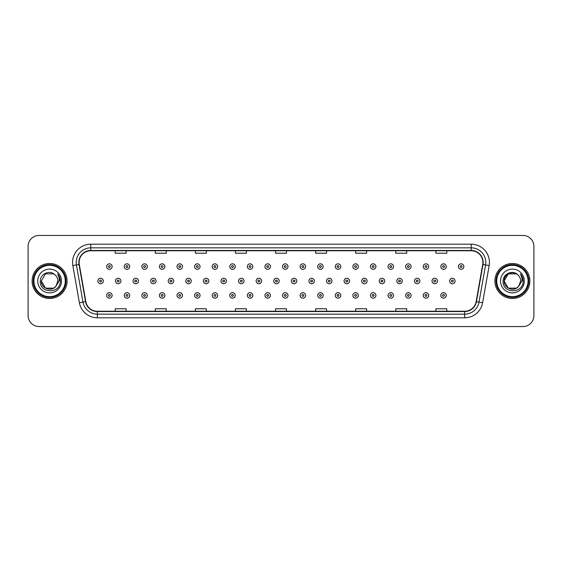 <?xml version="1.0" encoding="UTF-8"?>
<svg xmlns="http://www.w3.org/2000/svg" width="562" height="562" viewBox="0 0 562 562"><rect width="100%" height="100%" fill="white"/><g stroke="black" fill="none" stroke-linecap="round" stroke-linejoin="round"><path stroke-width="0.84" d="M32.111 281A17.492 17.492 0 0 0 49.604 298.492A17.492 17.492 0 0 0 67.089 281A17.492 17.492 0 0 0 49.604 263.508A17.492 17.492 0 0 0 32.111 281A17.492 17.492 0 0 0 49.604 298.492A17.492 17.492 0 0 0 67.089 281A17.492 17.492 0 0 0 49.604 263.508A17.492 17.492 0 0 0 32.111 281M494.911 281A17.492 17.492 0 0 0 512.396 298.492A17.492 17.492 0 0 0 529.889 281A17.492 17.492 0 0 0 512.396 263.508A17.492 17.492 0 0 0 494.911 281A17.492 17.492 0 0 0 512.396 298.492A17.492 17.492 0 0 0 529.889 281A17.492 17.492 0 0 0 512.396 263.508A17.492 17.492 0 0 0 494.911 281M79.116 262.412A11.662 11.662 0 0 1 90.777 250.757L471.223 250.757A11.662 11.662 0 0 1 482.709 264.442L476.154 301.611A11.662 11.662 0 0 1 464.669 311.243L97.331 311.243A11.662 11.662 0 0 1 85.846 301.611L79.291 264.442A11.662 11.662 0 0 1 79.116 262.412M78.828 262.412A11.95 11.95 0 0 0 79.01 264.491L85.564 301.661A11.95 11.95 0 0 0 97.331 311.538L464.669 311.538A11.95 11.95 0 0 0 476.436 301.661L482.99 264.491A11.95 11.95 0 0 0 471.223 250.462L90.777 250.462A11.95 11.95 0 0 0 78.828 262.412M72.835 265.58A18.223 18.223 0 0 1 90.777 244.196L471.223 244.196A18.223 18.223 0 0 1 489.165 265.58L482.61 302.749A18.223 18.223 0 0 1 464.669 317.804L97.331 317.804A18.223 18.223 0 0 1 79.39 302.749L72.835 265.58L76.425 264.948A14.577 14.577 0 0 1 90.777 247.842L471.223 247.842A14.577 14.577 0 0 1 485.575 264.948L479.021 302.117A14.577 14.577 0 0 1 464.669 314.158L97.331 314.158A14.577 14.577 0 0 1 82.979 302.117L76.425 264.948A14.577 14.577 0 0 1 76.2 262.412M533.9 246.381A10.931 10.931 0 0 0 522.969 235.45L39.031 235.45A10.931 10.931 0 0 0 28.1 246.381L28.1 315.619A10.931 10.931 0 0 0 39.031 326.55L522.969 326.55A10.931 10.931 0 0 0 533.9 315.619L533.9 246.381L533.9 315.619M476.436 301.661L479.021 302.117L485.575 264.948L489.165 265.58M275.535 250.757L275.535 253.223L286.465 253.223L286.465 250.757M235.45 250.757L235.45 253.223L246.381 253.223L246.381 250.757M195.365 250.757L195.365 253.223L206.296 253.223L206.296 250.757M155.281 250.757L155.281 253.223L166.212 253.223L166.212 250.757M115.196 250.757L115.196 253.223L126.127 253.223L126.127 250.757M315.619 250.757L315.619 253.223L326.55 253.223L326.55 250.757M355.704 250.757L355.704 253.223L366.635 253.223L366.635 250.757M395.788 250.757L395.788 253.223L406.719 253.223L406.719 250.757M435.873 250.757L435.873 253.223L446.804 253.223L446.804 250.757M286.465 311.243L286.465 308.777L275.535 308.777L275.535 311.243M246.381 311.243L246.381 308.777L235.45 308.777L235.45 311.243M206.296 311.243L206.296 308.777L195.365 308.777L195.365 311.243M166.212 311.243L166.212 308.777L155.281 308.777L155.281 311.243M126.127 311.243L126.127 308.777L115.196 308.777L115.196 311.243M326.55 311.243L326.55 308.777L315.619 308.777L315.619 311.243M366.635 311.243L366.635 308.777L355.704 308.777L355.704 311.243M406.719 311.243L406.719 308.777L395.788 308.777L395.788 311.243M446.804 311.243L446.804 308.777L435.873 308.777L435.873 311.243M28.1 246.381L28.1 315.619M522.969 235.45L39.031 235.45M39.031 326.55L522.969 326.55M112.126 266.571A2.733 2.733 0 0 1 109.393 269.303A2.733 2.733 0 0 1 106.661 266.571A2.733 2.733 0 0 1 109.393 263.838A2.733 2.733 0 0 1 112.126 266.571A2.733 2.733 0 0 0 109.393 263.838A2.733 2.733 0 0 0 106.661 266.571M97.865 281A2.733 2.733 0 0 1 100.598 278.267A2.733 2.733 0 0 1 103.331 281A2.733 2.733 0 0 1 100.598 283.733A2.733 2.733 0 0 1 97.865 281A2.733 2.733 0 0 0 100.598 283.733A2.733 2.733 0 0 0 103.331 281M106.661 295.429A2.733 2.733 0 0 1 109.393 292.697A2.733 2.733 0 0 1 112.126 295.429A2.733 2.733 0 0 1 109.393 298.162A2.733 2.733 0 0 1 106.661 295.429A2.733 2.733 0 0 0 109.393 298.162A2.733 2.733 0 0 0 112.126 295.429M129.717 266.571A2.733 2.733 0 0 1 126.977 269.303A2.733 2.733 0 0 1 124.244 266.571A2.733 2.733 0 0 1 126.977 263.838A2.733 2.733 0 0 1 129.717 266.571A2.733 2.733 0 0 0 126.977 263.838A2.733 2.733 0 0 0 124.244 266.571M147.3 266.571A2.733 2.733 0 0 1 144.567 269.303A2.733 2.733 0 0 1 141.835 266.571A2.733 2.733 0 0 1 144.567 263.838A2.733 2.733 0 0 1 147.3 266.571A2.733 2.733 0 0 0 144.567 263.838A2.733 2.733 0 0 0 141.835 266.571M164.884 266.571A2.733 2.733 0 0 1 162.151 269.303A2.733 2.733 0 0 1 159.418 266.571A2.733 2.733 0 0 1 162.151 263.838A2.733 2.733 0 0 1 164.884 266.571A2.733 2.733 0 0 0 162.151 263.838A2.733 2.733 0 0 0 159.418 266.571M182.474 266.571A2.733 2.733 0 0 1 179.742 269.303A2.733 2.733 0 0 1 177.009 266.571A2.733 2.733 0 0 1 179.742 263.838A2.733 2.733 0 0 1 182.474 266.571A2.733 2.733 0 0 0 179.742 263.838A2.733 2.733 0 0 0 177.009 266.571M115.456 281A2.733 2.733 0 0 1 118.189 278.267A2.733 2.733 0 0 1 120.921 281A2.733 2.733 0 0 1 118.189 283.733A2.733 2.733 0 0 1 115.456 281A2.733 2.733 0 0 0 118.189 283.733A2.733 2.733 0 0 0 120.921 281M133.039 281A2.733 2.733 0 0 1 135.772 278.267A2.733 2.733 0 0 1 138.505 281A2.733 2.733 0 0 1 135.772 283.733A2.733 2.733 0 0 1 133.039 281A2.733 2.733 0 0 0 135.772 283.733A2.733 2.733 0 0 0 138.505 281M150.63 281A2.733 2.733 0 0 1 153.363 278.267A2.733 2.733 0 0 1 156.095 281A2.733 2.733 0 0 1 153.363 283.733A2.733 2.733 0 0 1 150.63 281A2.733 2.733 0 0 0 153.363 283.733A2.733 2.733 0 0 0 156.095 281M124.244 295.429A2.733 2.733 0 0 1 126.977 292.697A2.733 2.733 0 0 1 129.717 295.429A2.733 2.733 0 0 1 126.977 298.162A2.733 2.733 0 0 1 124.244 295.429A2.733 2.733 0 0 0 126.977 298.162A2.733 2.733 0 0 0 129.717 295.429M141.835 295.429A2.733 2.733 0 0 1 144.567 292.697A2.733 2.733 0 0 1 147.3 295.429A2.733 2.733 0 0 1 144.567 298.162A2.733 2.733 0 0 1 141.835 295.429A2.733 2.733 0 0 0 144.567 298.162A2.733 2.733 0 0 0 147.3 295.429M159.418 295.429A2.733 2.733 0 0 1 162.151 292.697A2.733 2.733 0 0 1 164.884 295.429A2.733 2.733 0 0 1 162.151 298.162A2.733 2.733 0 0 1 159.418 295.429A2.733 2.733 0 0 0 162.151 298.162A2.733 2.733 0 0 0 164.884 295.429M177.009 295.429A2.733 2.733 0 0 1 179.742 292.697A2.733 2.733 0 0 1 182.474 295.429A2.733 2.733 0 0 1 179.742 298.162A2.733 2.733 0 0 1 177.009 295.429A2.733 2.733 0 0 0 179.742 298.162A2.733 2.733 0 0 0 182.474 295.429M53.72 288.137A8.24 8.24 0 0 0 55.94 286.255L55.779 286.451C51.318 292.163 40.942 288.327 41.363 281L45.48 273.863M65.269 281A15.673 15.673 0 0 0 49.604 265.327A15.673 15.673 0 0 0 33.931 281A15.673 15.673 0 0 0 49.604 296.673A15.673 15.673 0 0 0 65.269 281M66 281A16.396 16.396 0 0 0 49.604 264.604A16.396 16.396 0 0 0 33.2 281A16.396 16.396 0 0 0 49.604 297.396A16.396 16.396 0 0 0 66 281M55.94 286.255L53.72 288.137L45.48 288.137L41.363 281L45.48 273.863L53.72 273.863L54.999 274.776C49.941 269.479 40.211 273.842 40.302 281C39.375 293.715 59.994 294.052 60.324 281.618L60.345 281C60.31 278.295 59.41 275.928 57.647 273.884C58.989 276.09 59.467 278.457 59.066 281L55.94 286.255L53.72 288.137L45.48 288.137L41.363 281L45.48 288.137L53.72 288.137L55.94 286.255L57.837 281C57.788 278.513 56.846 276.441 54.999 274.776M37.717 281A11.879 11.879 0 0 0 49.604 292.879A11.879 11.879 0 0 0 61.483 281A11.879 11.879 0 0 0 49.604 269.121A11.879 11.879 0 0 0 37.717 281M57.724 273.975L60.338 281.309M57.647 273.884L59.79 277.607M516.52 288.137A8.24 8.24 0 0 0 518.74 286.255L516.52 288.137L508.28 288.137L504.163 281L508.28 273.863L516.52 273.863L517.799 274.776C512.741 269.479 503.011 273.842 503.102 281C502.175 293.715 522.793 294.052 523.124 281.618L523.145 281C523.11 278.295 522.21 275.928 520.447 273.884C521.789 276.09 522.267 278.457 521.866 281L518.74 286.255L516.52 288.137L508.28 288.137L504.163 281L508.28 288.137L516.52 288.137L518.74 286.255L516.956 287.863M528.069 281A15.673 15.673 0 0 0 512.396 265.327A15.673 15.673 0 0 0 496.731 281A15.673 15.673 0 0 0 512.396 296.673A15.673 15.673 0 0 0 528.069 281M528.8 281A16.396 16.396 0 0 0 512.396 264.604A16.396 16.396 0 0 0 496 281A16.396 16.396 0 0 0 512.396 297.396A16.396 16.396 0 0 0 528.8 281M518.571 286.451L516.52 288.137L508.28 288.137L504.163 281C503.742 288.327 514.118 292.163 518.578 286.451M518.74 286.255L520.637 281C520.588 278.513 519.646 276.441 517.799 274.776M500.517 281A11.879 11.879 0 0 0 512.396 292.879A11.879 11.879 0 0 0 524.283 281A11.879 11.879 0 0 0 512.396 269.121A11.879 11.879 0 0 0 500.517 281M516.52 273.863A8.24 8.24 0 0 0 504.163 281M520.524 273.975L523.138 281.309L520.447 273.884L522.59 277.607M168.214 281A2.733 2.733 0 0 1 170.946 278.267A2.733 2.733 0 0 1 173.679 281A2.733 2.733 0 0 1 170.946 283.733A2.733 2.733 0 0 1 168.214 281A2.733 2.733 0 0 0 170.946 283.733A2.733 2.733 0 0 0 173.679 281M200.058 266.571A2.733 2.733 0 0 1 197.325 269.303A2.733 2.733 0 0 1 194.593 266.571A2.733 2.733 0 0 1 197.325 263.838A2.733 2.733 0 0 1 200.058 266.571A2.733 2.733 0 0 0 197.325 263.838A2.733 2.733 0 0 0 194.593 266.571M217.649 266.571A2.733 2.733 0 0 1 214.909 269.303A2.733 2.733 0 0 1 212.176 266.571A2.733 2.733 0 0 1 214.909 263.838A2.733 2.733 0 0 1 217.649 266.571A2.733 2.733 0 0 0 214.909 263.838A2.733 2.733 0 0 0 212.176 266.571M235.232 266.571A2.733 2.733 0 0 1 232.499 269.303A2.733 2.733 0 0 1 229.767 266.571A2.733 2.733 0 0 1 232.499 263.838A2.733 2.733 0 0 1 235.232 266.571A2.733 2.733 0 0 0 232.499 263.838A2.733 2.733 0 0 0 229.767 266.571M252.816 266.571A2.733 2.733 0 0 1 250.083 269.303A2.733 2.733 0 0 1 247.35 266.571A2.733 2.733 0 0 1 250.083 263.838A2.733 2.733 0 0 1 252.816 266.571A2.733 2.733 0 0 0 250.083 263.838A2.733 2.733 0 0 0 247.35 266.571M185.797 281A2.733 2.733 0 0 1 188.53 278.267A2.733 2.733 0 0 1 191.263 281A2.733 2.733 0 0 1 188.53 283.733A2.733 2.733 0 0 1 185.797 281A2.733 2.733 0 0 0 188.53 283.733A2.733 2.733 0 0 0 191.263 281M203.388 281A2.733 2.733 0 0 1 206.121 278.267A2.733 2.733 0 0 1 208.853 281A2.733 2.733 0 0 1 206.121 283.733A2.733 2.733 0 0 1 203.388 281A2.733 2.733 0 0 0 206.121 283.733A2.733 2.733 0 0 0 208.853 281M220.971 281A2.733 2.733 0 0 1 223.704 278.267A2.733 2.733 0 0 1 226.437 281A2.733 2.733 0 0 1 223.704 283.733A2.733 2.733 0 0 1 220.971 281A2.733 2.733 0 0 0 223.704 283.733A2.733 2.733 0 0 0 226.437 281M238.562 281A2.733 2.733 0 0 1 241.295 278.267A2.733 2.733 0 0 1 244.027 281A2.733 2.733 0 0 1 241.295 283.733A2.733 2.733 0 0 1 238.562 281A2.733 2.733 0 0 0 241.295 283.733A2.733 2.733 0 0 0 244.027 281M194.593 295.429A2.733 2.733 0 0 1 197.325 292.697A2.733 2.733 0 0 1 200.058 295.429A2.733 2.733 0 0 1 197.325 298.162A2.733 2.733 0 0 1 194.593 295.429A2.733 2.733 0 0 0 197.325 298.162A2.733 2.733 0 0 0 200.058 295.429M212.176 295.429A2.733 2.733 0 0 1 214.909 292.697A2.733 2.733 0 0 1 217.649 295.429A2.733 2.733 0 0 1 214.909 298.162A2.733 2.733 0 0 1 212.176 295.429A2.733 2.733 0 0 0 214.909 298.162A2.733 2.733 0 0 0 217.649 295.429M229.767 295.429A2.733 2.733 0 0 1 232.499 292.697A2.733 2.733 0 0 1 235.232 295.429A2.733 2.733 0 0 1 232.499 298.162A2.733 2.733 0 0 1 229.767 295.429A2.733 2.733 0 0 0 232.499 298.162A2.733 2.733 0 0 0 235.232 295.429M270.406 266.571A2.733 2.733 0 0 1 267.674 269.303A2.733 2.733 0 0 1 264.941 266.571A2.733 2.733 0 0 1 267.674 263.838A2.733 2.733 0 0 1 270.406 266.571A2.733 2.733 0 0 0 267.674 263.838A2.733 2.733 0 0 0 264.941 266.571M287.99 266.571A2.733 2.733 0 0 1 285.257 269.303A2.733 2.733 0 0 1 282.524 266.571A2.733 2.733 0 0 1 285.257 263.838A2.733 2.733 0 0 1 287.99 266.571A2.733 2.733 0 0 0 285.257 263.838A2.733 2.733 0 0 0 282.524 266.571M305.58 266.571A2.733 2.733 0 0 1 302.841 269.303A2.733 2.733 0 0 1 300.108 266.571A2.733 2.733 0 0 1 302.841 263.838A2.733 2.733 0 0 1 305.58 266.571A2.733 2.733 0 0 0 302.841 263.838A2.733 2.733 0 0 0 300.108 266.571M323.164 266.571A2.733 2.733 0 0 1 320.431 269.303A2.733 2.733 0 0 1 317.699 266.571A2.733 2.733 0 0 1 320.431 263.838A2.733 2.733 0 0 1 323.164 266.571A2.733 2.733 0 0 0 320.431 263.838A2.733 2.733 0 0 0 317.699 266.571M340.748 266.571A2.733 2.733 0 0 1 338.015 269.303A2.733 2.733 0 0 1 335.282 266.571A2.733 2.733 0 0 1 338.015 263.838A2.733 2.733 0 0 1 340.748 266.571A2.733 2.733 0 0 0 338.015 263.838A2.733 2.733 0 0 0 335.282 266.571M358.338 266.571A2.733 2.733 0 0 1 355.606 269.303A2.733 2.733 0 0 1 352.873 266.571A2.733 2.733 0 0 1 355.606 263.838A2.733 2.733 0 0 1 358.338 266.571A2.733 2.733 0 0 0 355.606 263.838A2.733 2.733 0 0 0 352.873 266.571M256.146 281A2.733 2.733 0 0 1 258.878 278.267A2.733 2.733 0 0 1 261.611 281A2.733 2.733 0 0 1 258.878 283.733A2.733 2.733 0 0 1 256.146 281A2.733 2.733 0 0 0 258.878 283.733A2.733 2.733 0 0 0 261.611 281M273.729 281A2.733 2.733 0 0 1 276.462 278.267A2.733 2.733 0 0 1 279.195 281A2.733 2.733 0 0 1 276.462 283.733A2.733 2.733 0 0 1 273.729 281A2.733 2.733 0 0 0 276.462 283.733A2.733 2.733 0 0 0 279.195 281M291.32 281A2.733 2.733 0 0 1 294.052 278.267A2.733 2.733 0 0 1 296.785 281A2.733 2.733 0 0 1 294.052 283.733A2.733 2.733 0 0 1 291.32 281A2.733 2.733 0 0 0 294.052 283.733A2.733 2.733 0 0 0 296.785 281M308.903 281A2.733 2.733 0 0 1 311.636 278.267A2.733 2.733 0 0 1 314.369 281A2.733 2.733 0 0 1 311.636 283.733A2.733 2.733 0 0 1 308.903 281A2.733 2.733 0 0 0 311.636 283.733A2.733 2.733 0 0 0 314.369 281M326.494 281A2.733 2.733 0 0 1 329.227 278.267A2.733 2.733 0 0 1 331.959 281A2.733 2.733 0 0 1 329.227 283.733A2.733 2.733 0 0 1 326.494 281A2.733 2.733 0 0 0 329.227 283.733A2.733 2.733 0 0 0 331.959 281M344.077 281A2.733 2.733 0 0 1 346.81 278.267A2.733 2.733 0 0 1 349.543 281A2.733 2.733 0 0 1 346.81 283.733A2.733 2.733 0 0 1 344.077 281A2.733 2.733 0 0 0 346.81 283.733A2.733 2.733 0 0 0 349.543 281M247.35 295.429A2.733 2.733 0 0 1 250.083 292.697A2.733 2.733 0 0 1 252.816 295.429A2.733 2.733 0 0 1 250.083 298.162A2.733 2.733 0 0 1 247.35 295.429A2.733 2.733 0 0 0 250.083 298.162A2.733 2.733 0 0 0 252.816 295.429M264.941 295.429A2.733 2.733 0 0 1 267.674 292.697A2.733 2.733 0 0 1 270.406 295.429A2.733 2.733 0 0 1 267.674 298.162A2.733 2.733 0 0 1 264.941 295.429A2.733 2.733 0 0 0 267.674 298.162A2.733 2.733 0 0 0 270.406 295.429M282.524 295.429A2.733 2.733 0 0 1 285.257 292.697A2.733 2.733 0 0 1 287.99 295.429A2.733 2.733 0 0 1 285.257 298.162A2.733 2.733 0 0 1 282.524 295.429A2.733 2.733 0 0 0 285.257 298.162A2.733 2.733 0 0 0 287.99 295.429M300.108 295.429A2.733 2.733 0 0 1 302.841 292.697A2.733 2.733 0 0 1 305.58 295.429A2.733 2.733 0 0 1 302.841 298.162A2.733 2.733 0 0 1 300.108 295.429A2.733 2.733 0 0 0 302.841 298.162A2.733 2.733 0 0 0 305.58 295.429M317.699 295.429A2.733 2.733 0 0 1 320.431 292.697A2.733 2.733 0 0 1 323.164 295.429A2.733 2.733 0 0 1 320.431 298.162A2.733 2.733 0 0 1 317.699 295.429A2.733 2.733 0 0 0 320.431 298.162A2.733 2.733 0 0 0 323.164 295.429M335.282 295.429A2.733 2.733 0 0 1 338.015 292.697A2.733 2.733 0 0 1 340.748 295.429A2.733 2.733 0 0 1 338.015 298.162A2.733 2.733 0 0 1 335.282 295.429A2.733 2.733 0 0 0 338.015 298.162A2.733 2.733 0 0 0 340.748 295.429M375.922 266.571A2.733 2.733 0 0 1 373.189 269.303A2.733 2.733 0 0 1 370.456 266.571A2.733 2.733 0 0 1 373.189 263.838A2.733 2.733 0 0 1 375.922 266.571A2.733 2.733 0 0 0 373.189 263.838A2.733 2.733 0 0 0 370.456 266.571M393.512 266.571A2.733 2.733 0 0 1 390.773 269.303A2.733 2.733 0 0 1 388.04 266.571A2.733 2.733 0 0 1 390.773 263.838A2.733 2.733 0 0 1 393.512 266.571A2.733 2.733 0 0 0 390.773 263.838A2.733 2.733 0 0 0 388.04 266.571M411.096 266.571A2.733 2.733 0 0 1 408.363 269.303A2.733 2.733 0 0 1 405.631 266.571A2.733 2.733 0 0 1 408.363 263.838A2.733 2.733 0 0 1 411.096 266.571A2.733 2.733 0 0 0 408.363 263.838A2.733 2.733 0 0 0 405.631 266.571M428.68 266.571A2.733 2.733 0 0 1 425.947 269.303A2.733 2.733 0 0 1 423.214 266.571A2.733 2.733 0 0 1 425.947 263.838A2.733 2.733 0 0 1 428.68 266.571A2.733 2.733 0 0 0 425.947 263.838A2.733 2.733 0 0 0 423.214 266.571M446.27 266.571A2.733 2.733 0 0 1 443.537 269.303A2.733 2.733 0 0 1 440.805 266.571A2.733 2.733 0 0 1 443.537 263.838A2.733 2.733 0 0 1 446.27 266.571A2.733 2.733 0 0 0 443.537 263.838A2.733 2.733 0 0 0 440.805 266.571M463.854 266.571A2.733 2.733 0 0 1 461.121 269.303A2.733 2.733 0 0 1 458.388 266.571A2.733 2.733 0 0 1 461.121 263.838A2.733 2.733 0 0 1 463.854 266.571A2.733 2.733 0 0 0 461.121 263.838A2.733 2.733 0 0 0 458.388 266.571M361.661 281A2.733 2.733 0 0 1 364.394 278.267A2.733 2.733 0 0 1 367.127 281A2.733 2.733 0 0 1 364.394 283.733A2.733 2.733 0 0 1 361.661 281A2.733 2.733 0 0 0 364.394 283.733A2.733 2.733 0 0 0 367.127 281M379.252 281A2.733 2.733 0 0 1 381.984 278.267A2.733 2.733 0 0 1 384.717 281A2.733 2.733 0 0 1 381.984 283.733A2.733 2.733 0 0 1 379.252 281A2.733 2.733 0 0 0 381.984 283.733A2.733 2.733 0 0 0 384.717 281M396.835 281A2.733 2.733 0 0 1 399.568 278.267A2.733 2.733 0 0 1 402.301 281A2.733 2.733 0 0 1 399.568 283.733A2.733 2.733 0 0 1 396.835 281A2.733 2.733 0 0 0 399.568 283.733A2.733 2.733 0 0 0 402.301 281M414.426 281A2.733 2.733 0 0 1 417.159 278.267A2.733 2.733 0 0 1 419.891 281A2.733 2.733 0 0 1 417.159 283.733A2.733 2.733 0 0 1 414.426 281A2.733 2.733 0 0 0 417.159 283.733A2.733 2.733 0 0 0 419.891 281M432.009 281A2.733 2.733 0 0 1 434.742 278.267A2.733 2.733 0 0 1 437.475 281A2.733 2.733 0 0 1 434.742 283.733A2.733 2.733 0 0 1 432.009 281A2.733 2.733 0 0 0 434.742 283.733A2.733 2.733 0 0 0 437.475 281M449.593 281A2.733 2.733 0 0 1 452.326 278.267A2.733 2.733 0 0 1 455.058 281A2.733 2.733 0 0 1 452.326 283.733A2.733 2.733 0 0 1 449.593 281A2.733 2.733 0 0 0 452.326 283.733A2.733 2.733 0 0 0 455.058 281M352.873 295.429A2.733 2.733 0 0 1 355.606 292.697A2.733 2.733 0 0 1 358.338 295.429A2.733 2.733 0 0 1 355.606 298.162A2.733 2.733 0 0 1 352.873 295.429A2.733 2.733 0 0 0 355.606 298.162A2.733 2.733 0 0 0 358.338 295.429M370.456 295.429A2.733 2.733 0 0 1 373.189 292.697A2.733 2.733 0 0 1 375.922 295.429A2.733 2.733 0 0 1 373.189 298.162A2.733 2.733 0 0 1 370.456 295.429A2.733 2.733 0 0 0 373.189 298.162A2.733 2.733 0 0 0 375.922 295.429M388.04 295.429A2.733 2.733 0 0 1 390.773 292.697A2.733 2.733 0 0 1 393.512 295.429A2.733 2.733 0 0 1 390.773 298.162A2.733 2.733 0 0 1 388.04 295.429A2.733 2.733 0 0 0 390.773 298.162A2.733 2.733 0 0 0 393.512 295.429M405.631 295.429A2.733 2.733 0 0 1 408.363 292.697A2.733 2.733 0 0 1 411.096 295.429A2.733 2.733 0 0 1 408.363 298.162A2.733 2.733 0 0 1 405.631 295.429A2.733 2.733 0 0 0 408.363 298.162A2.733 2.733 0 0 0 411.096 295.429M423.214 295.429A2.733 2.733 0 0 1 425.947 292.697A2.733 2.733 0 0 1 428.68 295.429A2.733 2.733 0 0 1 425.947 298.162A2.733 2.733 0 0 1 423.214 295.429A2.733 2.733 0 0 0 425.947 298.162A2.733 2.733 0 0 0 428.68 295.429M440.805 295.429A2.733 2.733 0 0 1 443.537 292.697A2.733 2.733 0 0 1 446.27 295.429A2.733 2.733 0 0 1 443.537 298.162A2.733 2.733 0 0 1 440.805 295.429A2.733 2.733 0 0 0 443.537 298.162A2.733 2.733 0 0 0 446.27 295.429M471.223 244.196L471.223 250.462M76.425 264.948L79.01 264.491M97.331 317.804L97.331 311.538M464.669 311.538L464.669 317.804M79.39 302.749L85.564 301.661M482.99 264.491L485.575 264.948M90.777 244.196L90.777 250.462M479.021 302.117L482.61 302.749M108.48 266.571A0.913 0.913 0 0 0 109.393 267.484A0.913 0.913 0 0 0 110.307 266.571A0.913 0.913 0 0 0 109.393 265.657A0.913 0.913 0 0 0 108.48 266.571M101.511 281A0.913 0.913 0 0 0 100.598 280.087A0.913 0.913 0 0 0 99.692 281A0.913 0.913 0 0 0 100.598 281.913A0.913 0.913 0 0 0 101.511 281M110.307 295.429A0.913 0.913 0 0 0 109.393 294.516A0.913 0.913 0 0 0 108.48 295.429A0.913 0.913 0 0 0 109.393 296.343A0.913 0.913 0 0 0 110.307 295.429M126.071 266.571A0.913 0.913 0 0 0 126.977 267.484A0.913 0.913 0 0 0 127.89 266.571A0.913 0.913 0 0 0 126.977 265.657A0.913 0.913 0 0 0 126.071 266.571M143.654 266.571A0.913 0.913 0 0 0 144.567 267.484A0.913 0.913 0 0 0 145.481 266.571A0.913 0.913 0 0 0 144.567 265.657A0.913 0.913 0 0 0 143.654 266.571M161.245 266.571A0.913 0.913 0 0 0 162.151 267.484A0.913 0.913 0 0 0 163.064 266.571A0.913 0.913 0 0 0 162.151 265.657A0.913 0.913 0 0 0 161.245 266.571M178.828 266.571A0.913 0.913 0 0 0 179.742 267.484A0.913 0.913 0 0 0 180.648 266.571A0.913 0.913 0 0 0 179.742 265.657A0.913 0.913 0 0 0 178.828 266.571M119.095 281A0.913 0.913 0 0 0 118.189 280.087A0.913 0.913 0 0 0 117.275 281A0.913 0.913 0 0 0 118.189 281.913A0.913 0.913 0 0 0 119.095 281M136.685 281A0.913 0.913 0 0 0 135.772 280.087A0.913 0.913 0 0 0 134.859 281A0.913 0.913 0 0 0 135.772 281.913A0.913 0.913 0 0 0 136.685 281M154.269 281A0.913 0.913 0 0 0 153.363 280.087A0.913 0.913 0 0 0 152.45 281A0.913 0.913 0 0 0 153.363 281.913A0.913 0.913 0 0 0 154.269 281M127.89 295.429A0.913 0.913 0 0 0 126.977 294.516A0.913 0.913 0 0 0 126.071 295.429A0.913 0.913 0 0 0 126.977 296.343A0.913 0.913 0 0 0 127.89 295.429M145.481 295.429A0.913 0.913 0 0 0 144.567 294.516A0.913 0.913 0 0 0 143.654 295.429A0.913 0.913 0 0 0 144.567 296.343A0.913 0.913 0 0 0 145.481 295.429M163.064 295.429A0.913 0.913 0 0 0 162.151 294.516A0.913 0.913 0 0 0 161.245 295.429A0.913 0.913 0 0 0 162.151 296.343A0.913 0.913 0 0 0 163.064 295.429M180.648 295.429A0.913 0.913 0 0 0 179.742 294.516A0.913 0.913 0 0 0 178.828 295.429A0.913 0.913 0 0 0 179.742 296.343A0.913 0.913 0 0 0 180.648 295.429M171.86 281A0.913 0.913 0 0 0 170.946 280.087A0.913 0.913 0 0 0 170.033 281A0.913 0.913 0 0 0 170.946 281.913A0.913 0.913 0 0 0 171.86 281M196.412 266.571A0.913 0.913 0 0 0 197.325 267.484A0.913 0.913 0 0 0 198.238 266.571A0.913 0.913 0 0 0 197.325 265.657A0.913 0.913 0 0 0 196.412 266.571M214.003 266.571A0.913 0.913 0 0 0 214.909 267.484A0.913 0.913 0 0 0 215.822 266.571A0.913 0.913 0 0 0 214.909 265.657A0.913 0.913 0 0 0 214.003 266.571M231.586 266.571A0.913 0.913 0 0 0 232.499 267.484A0.913 0.913 0 0 0 233.413 266.571A0.913 0.913 0 0 0 232.499 265.657A0.913 0.913 0 0 0 231.586 266.571M249.177 266.571A0.913 0.913 0 0 0 250.083 267.484A0.913 0.913 0 0 0 250.996 266.571A0.913 0.913 0 0 0 250.083 265.657A0.913 0.913 0 0 0 249.177 266.571M189.443 281A0.913 0.913 0 0 0 188.53 280.087A0.913 0.913 0 0 0 187.624 281A0.913 0.913 0 0 0 188.53 281.913A0.913 0.913 0 0 0 189.443 281M207.027 281A0.913 0.913 0 0 0 206.121 280.087A0.913 0.913 0 0 0 205.207 281A0.913 0.913 0 0 0 206.121 281.913A0.913 0.913 0 0 0 207.027 281M224.617 281A0.913 0.913 0 0 0 223.704 280.087A0.913 0.913 0 0 0 222.798 281A0.913 0.913 0 0 0 223.704 281.913A0.913 0.913 0 0 0 224.617 281M242.201 281A0.913 0.913 0 0 0 241.295 280.087A0.913 0.913 0 0 0 240.381 281A0.913 0.913 0 0 0 241.295 281.913A0.913 0.913 0 0 0 242.201 281M198.238 295.429A0.913 0.913 0 0 0 197.325 294.516A0.913 0.913 0 0 0 196.412 295.429A0.913 0.913 0 0 0 197.325 296.343A0.913 0.913 0 0 0 198.238 295.429M215.822 295.429A0.913 0.913 0 0 0 214.909 294.516A0.913 0.913 0 0 0 214.003 295.429A0.913 0.913 0 0 0 214.909 296.343A0.913 0.913 0 0 0 215.822 295.429M233.413 295.429A0.913 0.913 0 0 0 232.499 294.516A0.913 0.913 0 0 0 231.586 295.429A0.913 0.913 0 0 0 232.499 296.343A0.913 0.913 0 0 0 233.413 295.429M266.76 266.571A0.913 0.913 0 0 0 267.674 267.484A0.913 0.913 0 0 0 268.58 266.571A0.913 0.913 0 0 0 267.674 265.657A0.913 0.913 0 0 0 266.76 266.571M284.344 266.571A0.913 0.913 0 0 0 285.257 267.484A0.913 0.913 0 0 0 286.17 266.571A0.913 0.913 0 0 0 285.257 265.657A0.913 0.913 0 0 0 284.344 266.571M301.935 266.571A0.913 0.913 0 0 0 302.841 267.484A0.913 0.913 0 0 0 303.754 266.571A0.913 0.913 0 0 0 302.841 265.657A0.913 0.913 0 0 0 301.935 266.571M319.518 266.571A0.913 0.913 0 0 0 320.431 267.484A0.913 0.913 0 0 0 321.345 266.571A0.913 0.913 0 0 0 320.431 265.657A0.913 0.913 0 0 0 319.518 266.571M337.109 266.571A0.913 0.913 0 0 0 338.015 267.484A0.913 0.913 0 0 0 338.928 266.571A0.913 0.913 0 0 0 338.015 265.657A0.913 0.913 0 0 0 337.109 266.571M354.692 266.571A0.913 0.913 0 0 0 355.606 267.484A0.913 0.913 0 0 0 356.512 266.571A0.913 0.913 0 0 0 355.606 265.657A0.913 0.913 0 0 0 354.692 266.571M259.792 281A0.913 0.913 0 0 0 258.878 280.087A0.913 0.913 0 0 0 257.965 281A0.913 0.913 0 0 0 258.878 281.913A0.913 0.913 0 0 0 259.792 281M277.375 281A0.913 0.913 0 0 0 276.462 280.087A0.913 0.913 0 0 0 275.556 281A0.913 0.913 0 0 0 276.462 281.913A0.913 0.913 0 0 0 277.375 281M294.959 281A0.913 0.913 0 0 0 294.052 280.087A0.913 0.913 0 0 0 293.139 281A0.913 0.913 0 0 0 294.052 281.913A0.913 0.913 0 0 0 294.959 281M312.549 281A0.913 0.913 0 0 0 311.636 280.087A0.913 0.913 0 0 0 310.73 281A0.913 0.913 0 0 0 311.636 281.913A0.913 0.913 0 0 0 312.549 281M330.133 281A0.913 0.913 0 0 0 329.227 280.087A0.913 0.913 0 0 0 328.313 281A0.913 0.913 0 0 0 329.227 281.913A0.913 0.913 0 0 0 330.133 281M347.723 281A0.913 0.913 0 0 0 346.81 280.087A0.913 0.913 0 0 0 345.897 281A0.913 0.913 0 0 0 346.81 281.913A0.913 0.913 0 0 0 347.723 281M250.996 295.429A0.913 0.913 0 0 0 250.083 294.516A0.913 0.913 0 0 0 249.177 295.429A0.913 0.913 0 0 0 250.083 296.343A0.913 0.913 0 0 0 250.996 295.429M268.58 295.429A0.913 0.913 0 0 0 267.674 294.516A0.913 0.913 0 0 0 266.76 295.429A0.913 0.913 0 0 0 267.674 296.343A0.913 0.913 0 0 0 268.58 295.429M286.17 295.429A0.913 0.913 0 0 0 285.257 294.516A0.913 0.913 0 0 0 284.344 295.429A0.913 0.913 0 0 0 285.257 296.343A0.913 0.913 0 0 0 286.17 295.429M303.754 295.429A0.913 0.913 0 0 0 302.841 294.516A0.913 0.913 0 0 0 301.935 295.429A0.913 0.913 0 0 0 302.841 296.343A0.913 0.913 0 0 0 303.754 295.429M321.345 295.429A0.913 0.913 0 0 0 320.431 294.516A0.913 0.913 0 0 0 319.518 295.429A0.913 0.913 0 0 0 320.431 296.343A0.913 0.913 0 0 0 321.345 295.429M338.928 295.429A0.913 0.913 0 0 0 338.015 294.516A0.913 0.913 0 0 0 337.109 295.429A0.913 0.913 0 0 0 338.015 296.343A0.913 0.913 0 0 0 338.928 295.429M372.276 266.571A0.913 0.913 0 0 0 373.189 267.484A0.913 0.913 0 0 0 374.102 266.571A0.913 0.913 0 0 0 373.189 265.657A0.913 0.913 0 0 0 372.276 266.571M389.866 266.571A0.913 0.913 0 0 0 390.773 267.484A0.913 0.913 0 0 0 391.686 266.571A0.913 0.913 0 0 0 390.773 265.657A0.913 0.913 0 0 0 389.866 266.571M407.45 266.571A0.913 0.913 0 0 0 408.363 267.484A0.913 0.913 0 0 0 409.276 266.571A0.913 0.913 0 0 0 408.363 265.657A0.913 0.913 0 0 0 407.45 266.571M425.041 266.571A0.913 0.913 0 0 0 425.947 267.484A0.913 0.913 0 0 0 426.86 266.571A0.913 0.913 0 0 0 425.947 265.657A0.913 0.913 0 0 0 425.041 266.571M442.624 266.571A0.913 0.913 0 0 0 443.537 267.484A0.913 0.913 0 0 0 444.444 266.571A0.913 0.913 0 0 0 443.537 265.657A0.913 0.913 0 0 0 442.624 266.571M460.208 266.571A0.913 0.913 0 0 0 461.121 267.484A0.913 0.913 0 0 0 462.034 266.571A0.913 0.913 0 0 0 461.121 265.657A0.913 0.913 0 0 0 460.208 266.571M365.307 281A0.913 0.913 0 0 0 364.394 280.087A0.913 0.913 0 0 0 363.488 281A0.913 0.913 0 0 0 364.394 281.913A0.913 0.913 0 0 0 365.307 281M382.891 281A0.913 0.913 0 0 0 381.984 280.087A0.913 0.913 0 0 0 381.071 281A0.913 0.913 0 0 0 381.984 281.913A0.913 0.913 0 0 0 382.891 281M400.481 281A0.913 0.913 0 0 0 399.568 280.087A0.913 0.913 0 0 0 398.662 281A0.913 0.913 0 0 0 399.568 281.913A0.913 0.913 0 0 0 400.481 281M418.065 281A0.913 0.913 0 0 0 417.159 280.087A0.913 0.913 0 0 0 416.245 281A0.913 0.913 0 0 0 417.159 281.913A0.913 0.913 0 0 0 418.065 281M435.655 281A0.913 0.913 0 0 0 434.742 280.087A0.913 0.913 0 0 0 433.829 281A0.913 0.913 0 0 0 434.742 281.913A0.913 0.913 0 0 0 435.655 281M453.239 281A0.913 0.913 0 0 0 452.326 280.087A0.913 0.913 0 0 0 451.419 281A0.913 0.913 0 0 0 452.326 281.913A0.913 0.913 0 0 0 453.239 281M356.512 295.429A0.913 0.913 0 0 0 355.606 294.516A0.913 0.913 0 0 0 354.692 295.429A0.913 0.913 0 0 0 355.606 296.343A0.913 0.913 0 0 0 356.512 295.429M374.102 295.429A0.913 0.913 0 0 0 373.189 294.516A0.913 0.913 0 0 0 372.276 295.429A0.913 0.913 0 0 0 373.189 296.343A0.913 0.913 0 0 0 374.102 295.429M391.686 295.429A0.913 0.913 0 0 0 390.773 294.516A0.913 0.913 0 0 0 389.866 295.429A0.913 0.913 0 0 0 390.773 296.343A0.913 0.913 0 0 0 391.686 295.429M409.276 295.429A0.913 0.913 0 0 0 408.363 294.516A0.913 0.913 0 0 0 407.45 295.429A0.913 0.913 0 0 0 408.363 296.343A0.913 0.913 0 0 0 409.276 295.429M426.86 295.429A0.913 0.913 0 0 0 425.947 294.516A0.913 0.913 0 0 0 425.041 295.429A0.913 0.913 0 0 0 425.947 296.343A0.913 0.913 0 0 0 426.86 295.429M444.444 295.429A0.913 0.913 0 0 0 443.537 294.516A0.913 0.913 0 0 0 442.624 295.429A0.913 0.913 0 0 0 443.537 296.343A0.913 0.913 0 0 0 444.444 295.429"/></g></svg>

